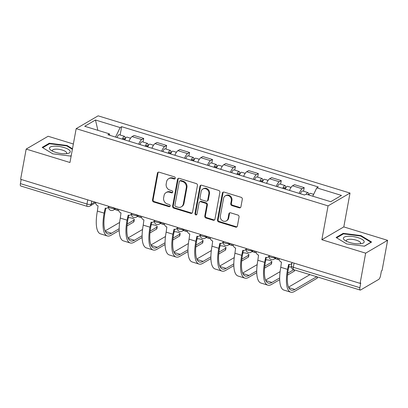 <?xml version="1.0" encoding="UTF-8"?>
<svg xmlns="http://www.w3.org/2000/svg" width="408" height="408" viewBox="0 0 408 408"><rect width="100%" height="100%" fill="white"/><g stroke="black" fill="none" stroke-linecap="round" stroke-linejoin="round"><path stroke-width="0.61" d="M175.272 178.23A1.117 0.994 -120.3 0 0 174.456 176.878L159.125 172.181A1.596 1.423 -120.3 0 0 157.411 173.227L152.49 200.048A1.596 1.423 -120.3 0 0 153.658 201.98L168.983 206.678A1.117 0.994 -120.3 0 0 170.187 205.948A1.117 0.994 -120.3 0 0 169.366 204.592L167.382 203.985A5.11 4.549 -120.3 0 1 163.644 197.804L164.052 195.565A5.11 4.549 -120.3 0 1 166.092 192.571A5.11 4.549 -120.3 0 1 169.544 192.214L171.528 192.821A1.117 0.994 -120.3 0 0 172.727 192.086A1.117 0.994 -120.3 0 0 171.911 190.735L169.927 190.128A5.11 4.549 -120.3 0 1 166.189 183.947L166.597 181.708A5.11 4.549 -120.3 0 1 168.637 178.714A5.11 4.549 -120.3 0 1 172.089 178.357L174.073 178.964A1.117 0.994 -120.3 0 0 175.272 178.23M239.205 207.825A1.596 1.423 -120.3 0 0 240.924 206.779L242.301 199.252A1.596 1.423 -120.3 0 0 241.133 197.319L224.114 192.102A1.596 1.423 -120.3 0 0 222.396 193.152L217.474 219.973A1.596 1.423 -120.3 0 0 218.642 221.901L235.666 227.123A1.596 1.423 -120.3 0 0 237.38 226.073L239.047 216.985A1.596 1.423 -120.3 0 0 237.879 215.052L230.596 212.818A1.596 1.423 -120.3 0 0 228.878 213.869L228.052 218.377A4.274 3.805 -120.3 0 1 226.348 220.881A4.274 3.805 -120.3 0 1 222.013 220.397A4.274 3.805 -120.3 0 1 220.335 216.011L223.574 198.354A4.274 3.805 -120.3 0 1 225.282 195.845A4.274 3.805 -120.3 0 1 229.617 196.33A4.274 3.805 -120.3 0 1 231.295 200.716L230.755 203.658A1.596 1.423 -120.3 0 0 231.923 205.591L239.205 207.825L239.848 207.453A1.596 1.423 -120.3 0 0 240.577 207.478M328.068 205.877L321.856 239.731L365.65 253.159L360.106 283.366L20.624 179.291L26.168 149.083L69.962 162.506L76.174 128.658L328.068 205.877L350.018 193.061L98.129 115.836L76.174 128.658M197.441 185.502A1.596 1.423 -120.3 0 0 196.274 183.569L179.25 178.347A1.596 1.423 -120.3 0 0 177.536 179.398L172.609 206.219A1.596 1.423 -120.3 0 0 173.782 208.151L190.801 213.369A1.596 1.423 -120.3 0 0 192.52 212.318L197.441 185.502M201.679 185.227L218.703 190.444A1.596 1.423 -120.3 0 1 219.871 192.377L214.95 219.198A1.596 1.423 -120.3 0 1 213.236 220.244L205.948 218.01A1.596 1.423 -120.3 0 1 204.78 216.077L206.774 205.204A1.596 1.423 -120.3 0 0 205.606 203.271L200.777 201.787A1.596 1.423 -120.3 0 0 199.058 202.837L196.982 214.159A1.117 0.994 -120.3 0 1 194.963 213.542L199.966 186.272A1.596 1.423 -120.3 0 1 201.679 185.227M365.65 253.159L387.6 240.338L382.056 270.545L381.414 270.917L380.552 275.624A3.254 1.066 107 0 1 378.716 279.409L360.601 289.986A3.254 1.066 107 0 1 360.208 290.062L293.632 269.652A3.254 1.066 -73 0 1 293.306 267.286L359.882 287.696A3.254 1.066 107 0 0 360.208 290.062M73.358 143.999L48.118 136.262L26.168 149.083M387.6 240.338L343.806 226.909L350.018 193.061M360.106 283.366L360.743 282.989L359.882 287.696M87.74 199.864L86.975 204.031A3.254 1.066 -73 0 0 87.302 206.392L20.726 185.982A3.254 1.066 -73 0 1 20.4 183.62L86.975 204.031A3.254 1.03 10.4 0 0 91.193 204.184L94.855 202.047M21.165 179.454L20.4 183.62M138.72 144.182A7.482 2.453 -73 0 1 141.77 139.572L132.07 136.598A7.482 2.453 107 0 0 129.025 141.209M132.07 136.598L134.023 135.461L143.723 138.434L143.06 142.03M141.77 139.572L143.723 138.434M165.99 149.058L166.648 145.462L156.947 142.489L154.999 143.626A7.482 2.453 107 0 0 151.949 148.237M161.65 151.21A7.482 2.453 -73 0 1 164.694 146.6L166.648 145.462M188.914 156.091L189.572 152.49L179.877 149.517L177.924 150.654A7.482 2.453 107 0 0 174.874 155.264M184.574 158.238A7.482 2.453 -73 0 1 187.624 153.627L189.572 152.49M211.839 163.118L212.502 159.518L202.802 156.544L200.848 157.682A7.482 2.453 107 0 0 197.798 162.297M207.499 165.271A7.482 2.453 -73 0 1 210.548 160.66L212.502 159.518M234.763 170.146L235.426 166.546L225.726 163.572L223.773 164.715A7.482 2.453 107 0 0 220.728 169.325M230.423 172.298A7.482 2.453 -73 0 1 233.473 167.688L235.426 166.546M257.693 177.174L258.351 173.573L248.651 170.6L246.702 171.743A7.482 2.453 107 0 0 243.653 176.353M253.353 179.326A7.482 2.453 -73 0 1 256.397 174.716L258.351 173.573M280.617 184.202L281.275 180.601L271.58 177.628L269.627 178.77A7.482 2.453 107 0 0 266.577 183.381M276.277 186.354A7.482 2.453 -73 0 1 279.327 181.744L281.275 180.601M303.542 191.23L304.205 187.634L294.505 184.661L292.551 185.798A7.482 2.453 107 0 0 289.502 190.409M299.202 193.382A7.482 2.453 -73 0 1 302.252 188.771L304.205 187.634M109.874 135.339L109.405 133.855L84.716 126.286L95.467 120.008L120.156 127.577L115.541 137.078M312.742 196.192L316.792 187.859L318.296 186.981L121.661 126.699L120.156 127.577M316.792 187.859L341.481 195.427L330.725 201.71L306.036 194.137L304.531 195.019L107.901 134.732L109.405 133.855M72.481 148.777L67.055 145.488L49.307 143.223L42.177 147.39L52.79 153.821L70.538 156.085L71.211 155.693M321.856 239.731L343.806 226.909M371.591 242.031L360.978 235.6L343.23 233.335L336.095 237.497L346.713 243.928L364.461 246.192L371.591 242.031M120.136 135.002L121.661 126.699M95.467 120.008L97.894 130.325M66.953 146.028L67.055 145.488M49.169 143.968L49.307 143.223M360.876 236.14L360.978 235.6M343.092 234.075L343.23 233.335M175.103 178.633A1.117 0.994 -120.3 0 1 174.711 178.592L172.727 177.985A5.11 4.549 -120.3 0 0 169.274 178.337L168.637 178.714M166.092 192.571L166.734 192.194A5.11 4.549 -120.3 0 1 170.182 191.842L172.166 192.449A1.117 0.994 -120.3 0 0 172.564 192.489M158.396 172.151A1.596 1.423 -120.3 0 0 158.049 172.854L153.127 199.675A1.596 1.423 -120.3 0 0 154.295 201.608L169.626 206.305A1.117 0.994 -120.3 0 0 170.019 206.346M178.52 178.321A1.596 1.423 -120.3 0 0 178.174 179.025L173.252 205.841A1.596 1.423 -120.3 0 0 174.42 207.774L191.444 212.996A1.596 1.423 -120.3 0 0 192.173 213.022M180.453 180.923A1.117 0.994 -120.3 0 0 179.255 181.657L174.93 205.199A1.117 0.994 -120.3 0 0 175.751 206.55L177.842 207.193A5.11 4.549 -120.3 0 0 181.295 206.836A5.11 4.549 -120.3 0 0 183.335 203.837L186.288 187.746A5.11 4.549 -120.3 0 0 182.544 181.565L180.453 180.923L181.096 180.55A1.117 0.994 -120.3 0 0 180.341 180.627L179.699 180.999M181.295 206.836L181.932 206.463A5.11 4.549 -120.3 0 0 183.972 203.464L183.335 203.837M181.096 180.55L183.187 181.188A5.11 4.549 -120.3 0 1 186.925 187.374L183.972 203.464M199.696 201.899L200.338 201.526A1.596 1.423 -120.3 0 1 201.414 201.414L206.249 202.898A1.596 1.423 -120.3 0 1 207.417 204.826L205.418 215.704A1.596 1.423 -120.3 0 0 206.591 217.637L213.874 219.871A1.596 1.423 -120.3 0 0 214.603 219.902M200.95 185.196A1.596 1.423 -120.3 0 0 200.603 185.9L195.6 213.17A1.117 0.994 -120.3 0 0 196.814 214.562M208.85 193.917A4.274 3.805 -120.3 0 0 207.172 189.526A4.274 3.805 -120.3 0 0 202.837 189.042A4.274 3.805 -120.3 0 0 201.129 191.551L199.986 197.768A1.596 1.423 -120.3 0 0 201.159 199.701L205.989 201.185A1.596 1.423 -120.3 0 0 207.708 200.134L208.85 193.917L209.488 193.54A4.274 3.805 -120.3 0 0 207.81 189.154A4.274 3.805 -120.3 0 0 203.475 188.669L202.837 189.042M207.07 201.073L207.708 200.7A1.596 1.423 -120.3 0 0 208.345 199.762L207.708 200.134M209.488 193.54L208.345 199.762M225.282 195.845L225.92 195.473A4.274 3.805 -120.3 0 1 230.255 195.952A4.274 3.805 -120.3 0 1 231.933 200.343L231.392 203.286A1.596 1.423 -120.3 0 0 232.56 205.219L239.848 207.453M226.348 220.881L226.986 220.509A4.274 3.805 -120.3 0 0 228.694 218L228.052 218.377M229.862 212.792A1.596 1.423 -120.3 0 0 229.52 213.491L228.694 218M223.38 192.076A1.596 1.423 -120.3 0 0 223.038 192.775L218.117 219.596A1.596 1.423 -120.3 0 0 219.285 221.529L236.303 226.746A1.596 1.423 -120.3 0 0 237.038 226.777M124.817 139.919A4.07 1.331 -73 0 1 127.046 137.124L130.555 138.2M123.002 139.363A1.953 0.637 -73 0 1 123.925 138.378A1.953 0.637 -73 0 1 124.139 139.709M122.318 139.154A4.07 1.331 -73 0 1 124.547 136.354A4.07 1.331 -73 0 1 124.955 139.312L125.052 139.337M117.025 137.532A4.07 1.331 -73 0 1 119.253 134.732L124.547 136.354M124.221 139.74L124.955 139.312M116.948 208.82A8.216 2.693 107 0 0 117.958 210.482A8.216 2.693 107 0 0 118.677 210.431M134.288 219.723L133.926 221.697A3.743 1.183 -169.6 0 1 133.63 222.054L133.992 220.08A3.743 1.183 10.4 0 0 134.288 219.723A3.743 1.183 10.4 0 0 132.263 218.244A3.743 1.183 10.4 0 0 128.239 217.734M95.651 202.291A3.254 2.897 -120.3 0 0 98.078 205.902L97.364 211.058A31.401 10.292 107 0 0 100.511 233.866L107.273 235.936A31.401 10.292 107 0 0 111.098 235.212L119.192 230.484M108.482 207.29A3.254 2.897 59.7 0 1 108.309 207.397L107.477 207.886A3.254 2.897 -120.3 0 0 108.528 206.739M119.172 228.735L111.461 233.238A29.284 9.598 -73 0 1 107.891 233.911A29.284 9.598 -73 0 1 104.958 212.644L105.769 208.218M107.477 207.886A3.254 2.897 -120.3 0 1 105.279 208.111L104.127 213.129A31.401 10.292 107 0 0 107.273 235.936M127.026 225.91L133.63 222.054M133.992 220.08L127.219 224.038M119.615 222.457L105.121 230.923M147.742 146.946A4.07 1.331 -73 0 1 149.971 144.151L153.479 145.228M145.931 146.395A1.953 0.637 -73 0 1 146.855 145.406A1.953 0.637 -73 0 1 147.064 146.742M145.243 146.181A4.07 1.331 -73 0 1 147.472 143.381A4.07 1.331 -73 0 1 147.88 146.339L147.976 146.37M139.954 144.559A4.07 1.331 -73 0 1 142.183 141.76L147.472 143.381M147.145 146.768L147.88 146.339M139.878 215.847A8.216 2.693 107 0 0 140.882 217.51A8.216 2.693 107 0 0 141.601 217.459M170.666 153.979A4.07 1.331 -73 0 1 172.895 151.179L176.409 152.255M168.856 153.423A1.953 0.637 -73 0 1 169.779 152.434A1.953 0.637 -73 0 1 169.988 153.77M168.167 153.209A4.07 1.331 -73 0 1 170.396 150.414A4.07 1.331 -73 0 1 170.804 153.367L170.901 153.398M162.879 151.587A4.07 1.331 -73 0 1 165.107 148.792L170.396 150.414M170.075 153.796L170.804 153.367M162.802 222.875A8.216 2.693 107 0 0 163.807 224.538A8.216 2.693 107 0 0 164.531 224.487M49.516 148.634A10.577 3.346 10.4 0 0 51.031 150.302A10.577 3.346 10.4 0 0 68.008 153.418A10.577 3.346 10.4 0 0 70.222 151.281A10.577 3.346 10.4 0 0 58.696 146.39A10.577 3.346 10.4 0 0 49.516 148.634M66.172 153.699A7.242 2.29 10.4 0 0 66.657 153.061A7.242 2.29 10.4 0 0 66.626 152.658A7.242 2.29 10.4 0 0 59.344 149.399A7.242 2.29 10.4 0 0 52.418 150.45A7.242 2.29 10.4 0 0 52.448 150.848A7.242 2.29 10.4 0 0 52.642 151.215M42.733 147.727L49.582 143.728L66.779 145.921L72.384 149.318M71.237 155.555L70.37 156.065M343.434 238.746A10.577 3.346 10.4 0 0 344.949 240.409A10.577 3.346 10.4 0 0 361.932 243.525A10.577 3.346 10.4 0 0 364.14 241.388A10.577 3.346 10.4 0 0 352.614 236.497A10.577 3.346 10.4 0 0 343.434 238.746M360.096 243.811A7.242 2.29 10.4 0 0 360.58 243.168A7.242 2.29 10.4 0 0 360.55 242.77A7.242 2.29 10.4 0 0 353.262 239.506A7.242 2.29 10.4 0 0 346.341 240.557A7.242 2.29 10.4 0 0 346.372 240.96A7.242 2.29 10.4 0 0 346.565 241.327M336.656 237.833L343.505 233.835L360.697 236.033L370.984 242.26L364.288 246.172M157.218 226.751L156.856 228.725A3.743 1.183 -169.6 0 1 156.555 229.087L156.917 227.113A3.743 1.183 10.4 0 0 157.218 226.751A3.743 1.183 10.4 0 0 155.188 225.272A3.743 1.183 10.4 0 0 151.164 224.762M118.58 209.319A3.254 2.897 -120.3 0 0 121.003 212.93L120.289 218.086A31.401 10.292 107 0 0 123.44 240.893L130.198 242.964A31.401 10.292 107 0 0 134.028 242.24L142.117 237.517M131.407 214.317A3.254 2.897 59.7 0 1 131.233 214.429L130.402 214.914A3.254 2.897 -120.3 0 0 131.453 213.766M142.101 235.763L134.39 240.266A29.284 9.598 -73 0 1 130.82 240.944A29.284 9.598 -73 0 1 127.883 219.672L128.693 215.246M130.402 214.914A3.254 2.897 -120.3 0 1 128.204 215.138L127.051 220.157A31.401 10.292 107 0 0 130.198 242.964M149.95 232.937L156.555 229.087M156.917 227.113L150.144 231.066M142.54 229.485L128.046 237.951M180.142 233.779L179.78 235.753A3.743 1.183 -169.6 0 1 179.479 236.115L179.841 234.141A3.743 1.183 10.4 0 0 180.142 233.779A3.743 1.183 10.4 0 0 178.112 232.3A3.743 1.183 10.4 0 0 174.089 231.795M141.505 216.347A3.254 2.897 -120.3 0 0 143.927 219.958L143.218 225.114A31.401 10.292 107 0 0 146.365 247.921L153.122 249.992A31.401 10.292 107 0 0 156.953 249.268L165.041 244.545M154.336 221.345A3.254 2.897 59.7 0 1 154.158 221.457L153.326 221.942A3.254 2.897 -120.3 0 0 154.377 220.794M165.026 242.791L157.315 247.294A29.284 9.598 -73 0 1 153.745 247.972A29.284 9.598 -73 0 1 150.807 226.7L151.623 222.273M153.326 221.942A3.254 2.897 -120.3 0 1 151.128 222.166L149.976 227.185A31.401 10.292 107 0 0 153.122 249.992M172.88 239.97L179.479 236.115M179.841 234.141L173.069 238.094M165.47 236.513L150.975 244.979M193.591 161.007A4.07 1.331 -73 0 1 195.825 158.207L199.334 159.283M191.78 160.451A1.953 0.637 -73 0 1 192.704 159.462A1.953 0.637 -73 0 1 192.913 160.798M191.097 160.242A4.07 1.331 -73 0 1 193.326 157.442A4.07 1.331 -73 0 1 193.734 160.395L193.831 160.426M185.803 158.615A4.07 1.331 -73 0 1 188.032 155.82L193.326 157.442M192.999 160.823L193.734 160.395M185.727 229.908A8.216 2.693 107 0 0 186.736 231.571A8.216 2.693 107 0 0 187.456 231.514M216.52 168.035A4.07 1.331 -73 0 1 218.749 165.235L222.258 166.311M214.71 167.479A1.953 0.637 -73 0 1 215.628 166.489A1.953 0.637 -73 0 1 215.842 167.826M214.022 167.27A4.07 1.331 -73 0 1 216.25 164.47A4.07 1.331 -73 0 1 216.658 167.423L216.755 167.453M208.733 165.648A4.07 1.331 -73 0 1 210.962 162.848L216.25 164.47M215.924 167.851L216.658 167.423M208.651 236.936A8.216 2.693 107 0 0 209.661 238.598A8.216 2.693 107 0 0 210.38 238.542M239.445 175.063A4.07 1.331 -73 0 1 241.674 172.263L245.188 173.339M237.635 174.507A1.953 0.637 -73 0 1 238.558 173.522A1.953 0.637 -73 0 1 238.767 174.854M236.946 174.298A4.07 1.331 -73 0 1 239.175 171.498A4.07 1.331 -73 0 1 239.583 174.451L239.68 174.481M231.657 172.676A4.07 1.331 -73 0 1 233.886 169.876L239.175 171.498M238.848 174.879L239.583 174.451M231.581 243.964A8.216 2.693 107 0 0 232.585 245.626A8.216 2.693 107 0 0 233.31 245.575M203.067 240.807L202.705 242.78A3.743 1.183 -169.6 0 1 202.404 243.143L202.766 241.169A3.743 1.183 10.4 0 0 203.067 240.807A3.743 1.183 10.4 0 0 201.042 239.328A3.743 1.183 10.4 0 0 197.013 238.823M164.429 223.375A3.254 2.897 -120.3 0 0 166.857 226.991L166.143 232.142A31.401 10.292 107 0 0 169.289 254.949L176.052 257.02A31.401 10.292 107 0 0 179.877 256.295L187.971 251.573M177.261 228.373A3.254 2.897 59.7 0 1 177.087 228.485L176.256 228.97A3.254 2.897 -120.3 0 0 177.307 227.822M187.95 249.824L180.239 254.327A29.284 9.598 -73 0 1 176.669 255A29.284 9.598 -73 0 1 173.737 233.728L174.548 229.301M176.256 228.97A3.254 2.897 -120.3 0 1 174.058 229.194L172.9 234.212A31.401 10.292 107 0 0 176.052 257.02M195.804 246.998L202.404 243.143M202.766 241.169L195.998 245.121M188.394 243.54L173.9 252.006M225.996 247.834L225.634 249.808A3.743 1.183 -169.6 0 1 225.333 250.17L225.695 248.197A3.743 1.183 10.4 0 0 225.996 247.834A3.743 1.183 10.4 0 0 223.966 246.356A3.743 1.183 10.4 0 0 219.943 245.851M187.359 230.403A3.254 2.897 -120.3 0 0 189.781 234.019L189.067 239.17A31.401 10.292 107 0 0 192.214 261.977L198.976 264.053A31.401 10.292 107 0 0 202.802 263.328L210.895 258.601M200.185 235.401A3.254 2.897 59.7 0 1 200.012 235.513L199.181 235.997A3.254 2.897 -120.3 0 0 200.231 234.85M210.875 256.851L203.164 261.355A29.284 9.598 -73 0 1 199.599 262.028A29.284 9.598 -73 0 1 196.661 240.756L197.472 236.334M199.181 235.997A3.254 2.897 -120.3 0 1 196.982 236.227L195.83 241.24A31.401 10.292 107 0 0 198.976 264.053M218.729 254.026L225.333 250.17M225.695 248.197L218.923 252.149M211.319 250.568L196.824 259.034M248.921 254.862L248.559 256.836A3.743 1.183 -169.6 0 1 248.258 257.198L248.62 255.224A3.743 1.183 10.4 0 0 248.921 254.862A3.743 1.183 10.4 0 0 246.891 253.388A3.743 1.183 10.4 0 0 242.867 252.878M210.283 237.436A3.254 2.897 -120.3 0 0 212.706 241.046L211.992 246.197A31.401 10.292 107 0 0 215.144 269.005L221.901 271.08A31.401 10.292 107 0 0 225.731 270.356L233.82 265.628M223.11 242.429A3.254 2.897 59.7 0 1 222.936 242.541L222.105 243.025A3.254 2.897 -120.3 0 0 223.156 241.878M233.804 263.879L226.093 268.382A29.284 9.598 -73 0 1 222.523 269.056A29.284 9.598 -73 0 1 219.586 247.784L220.397 243.362M222.105 243.025A3.254 2.897 -120.3 0 1 219.907 243.255L218.754 248.273A31.401 10.292 107 0 0 221.901 271.08M241.653 261.054L248.258 257.198M248.62 255.224L241.847 259.177M234.248 257.601L219.749 266.062M262.37 182.09A4.07 1.331 -73 0 1 264.598 179.291L268.112 180.367M260.559 181.535A1.953 0.637 -73 0 1 261.482 180.55A1.953 0.637 -73 0 1 261.691 181.881M259.87 181.325A4.07 1.331 -73 0 1 262.104 178.526A4.07 1.331 -73 0 1 262.507 181.478L262.604 181.509M254.582 179.704A4.07 1.331 -73 0 1 256.81 176.904L262.104 178.526M261.778 181.907L262.507 181.478M254.505 250.991A8.216 2.693 107 0 0 255.515 252.654A8.216 2.693 107 0 0 256.234 252.603M271.845 261.895L271.483 263.864A3.743 1.183 -169.6 0 1 271.182 264.226L271.544 262.252A3.743 1.183 10.4 0 0 271.845 261.895A3.743 1.183 10.4 0 0 269.821 260.416A3.743 1.183 10.4 0 0 265.792 259.906M233.208 244.463A3.254 2.897 -120.3 0 0 235.63 248.074L234.921 253.225A31.401 10.292 107 0 0 238.068 276.032L244.831 278.108A31.401 10.292 107 0 0 248.656 277.384L256.749 272.656M246.039 249.456A3.254 2.897 59.7 0 1 245.866 249.569L245.029 250.058A3.254 2.897 -120.3 0 0 246.085 248.911M256.729 270.907L249.018 275.41A29.284 9.598 -73 0 1 245.448 276.083A29.284 9.598 -73 0 1 242.51 254.811L243.326 250.39M245.029 250.058A3.254 2.897 -120.3 0 1 242.831 250.282L241.679 255.301A31.401 10.292 107 0 0 244.831 278.108M264.583 268.082L271.182 264.226M271.544 262.252L264.777 266.21M257.173 264.629L242.678 273.09M285.299 189.118A4.07 1.331 -73 0 1 287.528 186.318L291.037 187.399M283.483 188.562A1.953 0.637 -73 0 1 284.407 187.578A1.953 0.637 -73 0 1 284.616 188.909M282.8 188.353A4.07 1.331 -73 0 1 285.029 185.553A4.07 1.331 -73 0 1 285.437 188.511L285.534 188.537M277.506 186.731A4.07 1.331 -73 0 1 279.735 183.931L285.029 185.553M284.702 188.94L285.437 188.511M277.43 258.019A8.216 2.693 107 0 0 278.44 259.682A8.216 2.693 107 0 0 279.159 259.631M294.586 269.943L294.408 270.897A3.743 1.183 -169.6 0 1 294.107 271.254L294.362 269.877M291.378 267.097A3.743 1.183 10.4 0 0 288.721 266.934M256.132 251.491A3.254 2.897 -120.3 0 0 258.56 255.102L257.846 260.258A31.401 10.292 107 0 0 260.993 283.065L267.755 285.136A31.401 10.292 107 0 0 271.58 284.412L279.674 279.684M268.964 256.489A3.254 2.897 59.7 0 1 268.79 256.596L267.959 257.086A3.254 2.897 -120.3 0 0 269.01 255.938M279.653 277.935L271.942 282.438A29.284 9.598 -73 0 1 268.372 283.111A29.284 9.598 -73 0 1 265.44 261.844L266.251 257.417M267.959 257.086A3.254 2.897 -120.3 0 1 265.761 257.31L264.608 262.329A31.401 10.292 107 0 0 267.755 285.136M287.507 275.109L294.107 271.254M293.77 269.693L287.701 273.238M280.097 271.657L265.603 280.123M308.744 194.968A4.07 1.331 -73 0 1 310.452 193.351L313.65 194.33M306.245 194.203A4.07 1.331 -73 0 1 307.953 192.581A4.07 1.331 -73 0 1 308.458 194.881M300.436 193.759A4.07 1.331 -73 0 1 302.665 190.959L307.953 192.581M317.511 276.971L317.337 277.925A3.743 1.183 -169.6 0 1 317.036 278.281L317.286 276.905M279.062 258.519A3.254 2.897 -120.3 0 0 281.484 262.13L280.77 267.286A31.401 10.292 107 0 0 283.922 290.093L290.68 292.164A31.401 10.292 107 0 0 294.505 291.44L317.036 278.281M291.827 263.558A3.254 2.897 59.7 0 1 291.715 263.629L290.884 264.114A3.254 2.897 -120.3 0 0 291.934 262.966M316.695 276.721L294.867 289.466A29.284 9.598 -73 0 1 291.302 290.144A29.284 9.598 -73 0 1 288.364 268.872L289.175 264.445M290.884 264.114A3.254 2.897 -120.3 0 1 288.685 264.338L287.533 269.356A31.401 10.292 107 0 0 290.68 292.164M309.937 274.65L288.527 287.15M91.759 201.098L91.193 204.184A3.254 2.897 -120.3 0 1 89.893 206.091L95.651 202.735M279.327 181.744L269.627 178.77M256.397 174.716L246.702 171.743M233.473 167.688L223.773 164.715M210.548 160.66L200.848 157.682M187.624 153.627L177.924 150.654M164.694 146.6L154.999 143.626M302.252 188.771L292.551 185.798M108.615 206.264L108.538 206.688A3.254 1.03 10.4 0 0 110.991 208.172A3.254 1.03 10.4 0 0 114.674 208.177A3.254 2.897 59.7 0 1 113.378 210.084L116.03 208.539M131.539 213.292L131.463 213.716A3.254 1.03 10.4 0 0 133.916 215.2A3.254 1.03 10.4 0 0 137.603 215.205A3.254 2.897 59.7 0 1 136.303 217.112L138.955 215.567M154.464 220.32L154.387 220.743A3.254 1.03 10.4 0 0 156.845 222.227A3.254 1.03 10.4 0 0 160.528 222.233A3.254 2.897 59.7 0 1 159.227 224.14L161.879 222.595M177.393 227.348L177.312 227.771A3.254 1.03 10.4 0 0 179.77 229.255A3.254 1.03 10.4 0 0 183.452 229.26A3.254 2.897 59.7 0 1 182.157 231.173L184.804 229.622M200.318 234.381L200.241 234.804A3.254 1.03 10.4 0 0 202.694 236.283A3.254 1.03 10.4 0 0 206.382 236.288A3.254 2.897 59.7 0 1 205.081 238.201L207.733 236.65M223.242 241.409L223.166 241.832A3.254 1.03 10.4 0 0 225.624 243.311A3.254 1.03 10.4 0 0 229.306 243.321A3.254 2.897 59.7 0 1 228.006 245.228L230.658 243.678M246.167 248.436L246.09 248.86A3.254 1.03 10.4 0 0 248.549 250.339A3.254 1.03 10.4 0 0 252.231 250.349A3.254 2.897 59.7 0 1 250.935 252.256L253.582 250.711M269.096 255.464L269.02 255.887A3.254 1.03 10.4 0 0 271.473 257.371A3.254 1.03 10.4 0 0 275.155 257.377A3.254 2.897 59.7 0 1 273.86 259.284L276.512 257.739M294.071 263.119L293.306 267.286A3.254 1.03 10.4 0 1 291.389 265.95A3.254 3.254 0 0 0 293.632 269.652M172.727 177.985L172.089 178.357M172.166 192.449L171.528 192.821M170.182 191.842L169.544 192.214M169.626 206.305L168.983 206.678M154.295 201.608L153.658 201.98M153.127 199.675L152.49 200.048M158.049 172.854L157.411 173.227M174.711 178.592L174.073 178.964M191.444 212.996L190.801 213.369M174.42 207.774L173.782 208.151M173.252 205.841L172.609 206.219M178.174 179.025L177.536 179.398M186.925 187.374L186.288 187.746M183.187 181.188L182.544 181.565M213.874 219.871L213.236 220.244M206.591 217.637L205.948 218.01M205.418 215.704L204.78 216.077M207.417 204.826L206.774 205.204M206.249 202.898L205.606 203.271M201.414 201.414L200.777 201.787M195.6 213.17L194.963 213.542M200.603 185.9L199.966 186.272M232.56 205.219L231.923 205.591M231.392 203.286L230.755 203.658M231.933 200.343L231.295 200.716M229.52 213.491L228.878 213.869M236.303 226.746L235.666 227.123M219.285 221.529L218.642 221.901M218.117 219.596L217.474 219.973M223.038 192.775L222.396 193.152M104.127 213.129L97.364 211.058M111.461 233.238L105.315 231.356M127.051 220.157L120.289 218.086M134.39 240.266L128.239 238.384M149.976 227.185L143.218 225.114M157.315 247.294L151.169 245.412M172.9 234.212L166.143 232.142M180.239 254.327L174.094 252.44M195.83 241.24L189.067 239.17M203.164 261.355L197.018 259.468M218.754 248.273L211.992 246.197M226.093 268.382L219.948 266.495M241.679 255.301L234.921 253.225M249.018 275.41L242.872 273.523M264.608 262.329L257.846 260.258M271.942 282.438L265.797 280.556M287.533 269.356L280.77 267.286M294.867 289.466L288.721 287.584M108.538 206.688A3.254 3.254 0 0 0 113.378 210.084M131.463 213.716A3.254 3.254 0 0 0 136.303 217.112M154.387 220.743A3.254 3.254 0 0 0 159.227 224.14M177.312 227.771A3.254 3.254 0 0 0 182.157 231.173M200.241 234.804A3.254 3.254 0 0 0 205.081 238.201M223.166 241.832A3.254 3.254 0 0 0 228.006 245.228M246.09 248.86A3.254 3.254 0 0 0 250.935 252.256M269.02 255.887A3.254 3.254 0 0 0 273.86 259.284M292.021 262.492L291.389 265.95M87.302 206.392A3.254 3.254 0 0 0 89.893 206.091M114.51 209.426L117.958 210.482M137.435 216.454L140.882 217.51M160.359 223.482L163.807 224.538M183.284 230.51L186.736 231.571M206.213 237.538L209.661 238.598M229.138 244.565L232.585 245.626M252.062 251.598L255.515 252.654M274.987 258.626L278.44 259.682"/></g></svg>
